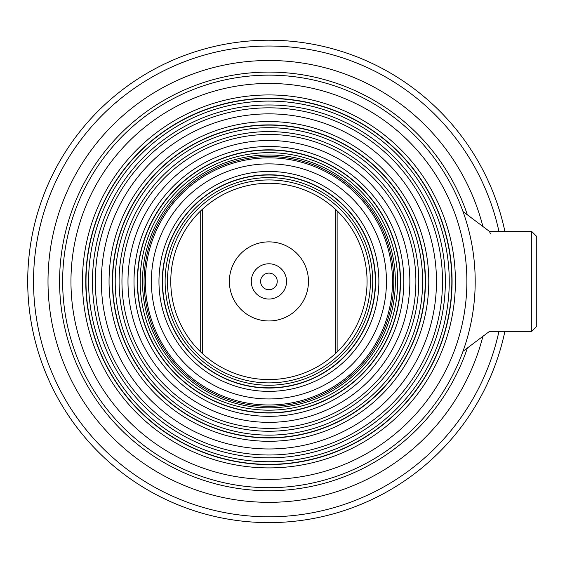 <?xml version="1.0" encoding="UTF-8"?>
<svg xmlns="http://www.w3.org/2000/svg" width="565" height="565" viewBox="0 0 565 565"><rect width="100%" height="100%" fill="white"/><g stroke="black" fill="none" stroke-linecap="round" stroke-linejoin="round"><path stroke-width="0.85" d="M62.644 281.419A206.281 206.281 0 0 1 372.06 102.774A206.281 206.281 0 0 1 372.06 460.058A206.281 206.281 0 0 1 62.644 281.419A206.281 206.281 0 0 1 372.06 102.774A206.281 206.281 0 0 1 372.06 460.058A206.281 206.281 0 0 1 62.644 281.419M85.767 281.419A183.152 183.152 0 0 1 360.498 122.803A183.152 183.152 0 0 1 360.498 440.036A183.152 183.152 0 0 1 85.767 281.419A183.152 183.152 0 0 1 360.498 122.803A183.152 183.152 0 0 1 360.498 440.036A183.152 183.152 0 0 1 85.767 281.419M531.757 231.509L531.757 331.323L536.75 326.337L536.75 236.502L531.757 231.509L489.587 231.509L463.003 211.55M489.587 231.509L490.349 233.91M112.386 281.419A156.54 156.54 0 0 1 347.193 145.855A156.54 156.54 0 0 1 347.193 416.984A156.54 156.54 0 0 1 112.386 281.419A156.54 156.54 0 0 1 347.193 145.855A156.54 156.54 0 0 1 347.193 416.984A156.54 156.54 0 0 1 112.386 281.419M115.211 281.419A153.708 153.708 0 0 1 345.773 148.298A153.708 153.708 0 0 1 345.773 414.533A153.708 153.708 0 0 1 115.211 281.419M137.337 281.419A131.589 131.589 0 0 1 334.713 167.459A131.589 131.589 0 0 1 334.713 395.373A131.589 131.589 0 0 1 137.337 281.419A131.589 131.589 0 0 1 334.713 167.459A131.589 131.589 0 0 1 334.713 395.373A131.589 131.589 0 0 1 137.337 281.419M142.493 281.419A126.426 126.426 0 0 0 268.919 407.845A126.426 126.426 0 0 0 395.352 281.419A126.426 126.426 0 0 0 268.919 154.987A126.426 126.426 0 0 0 142.493 281.419A126.426 126.426 0 0 0 268.919 407.845A126.426 126.426 0 0 0 395.352 281.419A126.426 126.426 0 0 0 268.919 154.987A126.426 126.426 0 0 0 142.493 281.419M162.289 281.419A106.63 106.63 0 0 1 322.241 189.07A106.63 106.63 0 0 1 322.241 373.762A106.63 106.63 0 0 1 162.289 281.419A106.63 106.63 0 0 1 322.241 189.07A106.63 106.63 0 0 1 322.241 373.762A106.63 106.63 0 0 1 162.289 281.419M202.383 209.269L200.716 210.844A98.148 98.148 0 0 1 337.128 210.844L335.462 209.269L335.462 353.57L337.128 351.995A98.148 98.148 0 0 1 200.716 351.995L202.383 353.57L202.383 209.269A98.148 98.148 0 0 1 335.462 209.269M229.376 281.419A39.543 39.543 0 0 1 288.694 247.173A39.543 39.543 0 0 1 288.694 315.666A39.543 39.543 0 0 1 229.376 281.419M167.445 281.419A101.474 101.474 0 0 1 319.656 193.541A101.474 101.474 0 0 1 319.656 369.298A101.474 101.474 0 0 1 167.445 281.419M170.771 281.419A98.148 98.148 0 0 1 200.716 210.844L200.716 351.995A98.148 98.148 0 0 1 170.771 281.419M337.128 210.844A98.148 98.148 0 0 1 337.128 351.995L337.128 210.844M268.919 289.739A8.32 8.32 0 0 1 260.606 281.419A8.32 8.32 0 0 1 268.919 273.1A8.32 8.32 0 0 1 277.238 281.419A8.32 8.32 0 0 1 268.919 289.739M268.919 263.784A17.635 17.635 0 0 1 284.195 290.233A17.635 17.635 0 0 1 253.65 290.233A17.635 17.635 0 0 1 268.919 263.784M482.898 336.345A220.915 220.915 0 0 1 48.781 299.902A220.915 220.915 0 0 1 232.088 63.591A220.915 220.915 0 0 1 482.898 226.487M467.382 348.005A209.333 209.333 0 0 1 60.808 303.963A209.333 209.333 0 0 1 467.382 214.834M498.959 331.323A235.386 235.386 0 0 1 34.133 298.165A235.386 235.386 0 0 1 235.506 48.413A235.386 235.386 0 0 1 498.959 231.509M504.912 331.323A241.213 241.213 0 0 1 28.292 298.165A241.213 241.213 0 0 1 235.513 42.53A241.213 241.213 0 0 1 504.912 231.509M88.592 281.419A180.327 180.327 0 0 1 359.086 125.253A180.327 180.327 0 0 1 359.086 437.585A180.327 180.327 0 0 1 88.592 281.419M268.919 410.176A128.756 128.756 0 0 1 157.416 217.038A128.756 128.756 0 0 1 380.429 217.038A128.756 128.756 0 0 1 268.919 410.176M165.114 281.419A103.805 103.805 0 0 1 320.821 191.521A103.805 103.805 0 0 1 320.821 371.318A103.805 103.805 0 0 1 165.114 281.419M82.441 281.419A186.485 186.485 0 0 1 362.165 119.921A186.485 186.485 0 0 1 362.165 442.918A186.485 186.485 0 0 1 82.441 281.419M70.957 281.419A197.962 197.962 0 0 1 367.9 109.977A197.962 197.962 0 0 1 367.9 452.855A197.962 197.962 0 0 1 70.957 281.419M101.368 281.419A167.551 167.551 0 0 1 352.694 136.313A167.551 167.551 0 0 1 352.694 426.526A167.551 167.551 0 0 1 101.368 281.419M109.052 281.419A159.867 159.867 0 0 1 348.852 142.973A159.867 159.867 0 0 1 348.852 419.866A159.867 159.867 0 0 1 109.052 281.419M95.337 281.419A173.582 173.582 0 0 1 355.71 131.087A173.582 173.582 0 0 1 355.71 431.745A173.582 173.582 0 0 1 95.337 281.419M92.483 281.419A176.442 176.442 0 0 0 268.919 457.855A176.442 176.442 0 0 0 445.361 281.419A176.442 176.442 0 0 0 268.919 104.977A176.442 176.442 0 0 0 92.483 281.419M112.612 281.419A156.307 156.307 0 0 1 347.072 146.053A156.307 156.307 0 0 1 347.072 416.786A156.307 156.307 0 0 1 112.612 281.419M127.987 281.419A140.939 140.939 0 0 1 339.388 159.365A140.939 140.939 0 0 1 339.388 403.474A140.939 140.939 0 0 1 127.987 281.419M134.011 281.419A134.915 134.915 0 0 1 336.38 164.577A134.915 134.915 0 0 1 336.38 398.254A134.915 134.915 0 0 1 134.011 281.419M121.955 281.419A146.971 146.971 0 0 1 342.404 154.139A146.971 146.971 0 0 1 342.404 408.693A146.971 146.971 0 0 1 121.955 281.419M119.095 281.419A149.824 149.824 0 0 0 268.919 431.243A149.824 149.824 0 0 0 418.743 281.419A149.824 149.824 0 0 0 268.919 131.596A149.824 149.824 0 0 0 119.095 281.419M158.963 281.419A109.963 109.963 0 0 1 323.9 186.189A109.963 109.963 0 0 1 323.9 376.643A109.963 109.963 0 0 1 158.963 281.419M151.385 281.419A117.534 117.534 0 0 1 327.686 179.628A117.534 117.534 0 0 1 327.686 383.204A117.534 117.534 0 0 1 151.385 281.419M144.054 281.419A124.872 124.872 0 0 1 331.358 173.278A124.872 124.872 0 0 1 331.358 389.56A124.872 124.872 0 0 1 144.054 281.419M145.353 281.419A123.566 123.566 0 0 1 330.702 174.408A123.566 123.566 0 0 1 330.702 388.43A123.566 123.566 0 0 1 145.353 281.419M335.462 353.57A98.148 98.148 0 0 1 202.383 353.57M85.993 281.419A182.926 182.926 0 0 1 360.385 123.001A182.926 182.926 0 0 1 360.385 439.838A182.926 182.926 0 0 1 85.993 281.419M268.919 412.775A131.355 131.355 0 0 1 155.163 215.738A131.355 131.355 0 0 1 382.682 215.738A131.355 131.355 0 0 1 268.919 412.775M162.515 281.419A106.404 106.404 0 0 1 322.121 189.268A106.404 106.404 0 0 1 322.121 373.564A106.404 106.404 0 0 1 162.515 281.419M531.757 331.323L489.587 331.323L463.003 351.289"/></g></svg>
